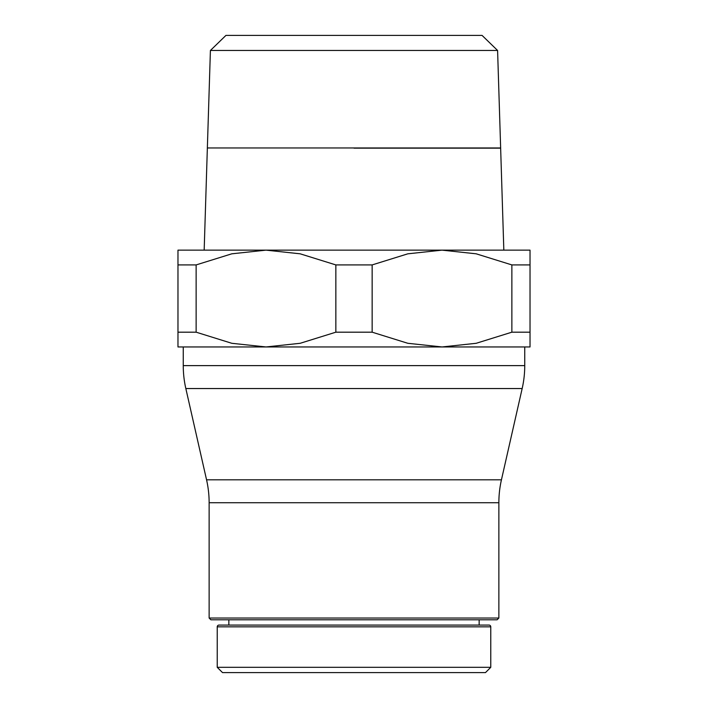 <?xml version="1.0" encoding="UTF-8"?>
<svg xmlns="http://www.w3.org/2000/svg" width="708" height="708" viewBox="0 0 708 708"><rect width="100%" height="100%" fill="white"/><g stroke="black" fill="none" stroke-linecap="round" stroke-linejoin="round"><path stroke-width="1.06" d="M217.232 667.317L222.516 672.6L485.484 672.6L490.768 667.317L217.232 667.317L217.232 626.837A1.761 1.761 0 0 1 218.993 625.075L489.007 625.075L479.148 625.075L479.148 619.792M217.232 626.837L490.768 626.837A1.761 1.761 0 0 0 489.007 625.075M209.134 618.031L210.895 619.792L497.105 619.792L498.866 618.031L209.134 618.031L209.134 502.742A103.501 103.501 0 0 0 206.559 479.812L185.832 388.542A103.501 103.501 0 0 1 183.257 365.62L524.743 365.62A103.501 103.501 0 0 1 522.168 388.542L185.832 388.542M206.559 479.812L501.441 479.812A103.501 103.501 0 0 0 498.866 502.742L209.134 502.742M530.026 264.916L530.026 250.145L265.987 250.145L300.174 253.818L335.849 264.916L372.151 264.916L372.151 332.185L335.849 332.185L300.174 343.291L265.987 346.955L530.026 346.955L530.026 332.185L511.866 332.185L511.866 264.916L530.026 264.916L530.026 332.185M335.849 332.185L335.849 264.916M210.409 50.472L225.941 35.4L482.06 35.4L497.591 50.472L210.409 50.472L207.356 147.963L354 147.963L274.793 147.963M354 147.963L500.645 147.963L497.591 50.472M503.83 250.145L500.645 148.14L354 148.14M177.974 332.185L177.974 346.955L265.987 346.955L231.799 343.291L196.134 332.185L177.974 332.185L177.974 264.916L196.134 264.916L196.134 332.185M372.151 264.916L407.826 253.818L442.013 250.145L476.201 253.818L511.866 264.916M196.134 264.916L231.799 253.818L265.987 250.145L177.974 250.145L177.974 264.916M511.866 332.185L476.201 343.291L442.013 346.955L407.826 343.291L372.151 332.185M354 625.075L228.852 625.075L228.852 619.792M490.768 626.837L490.768 667.317M498.866 502.742L498.866 618.031M501.441 479.812L522.168 388.542M524.743 346.955L524.743 365.62M207.356 148.052L204.169 250.145M183.257 346.955L183.257 365.62"/></g></svg>
